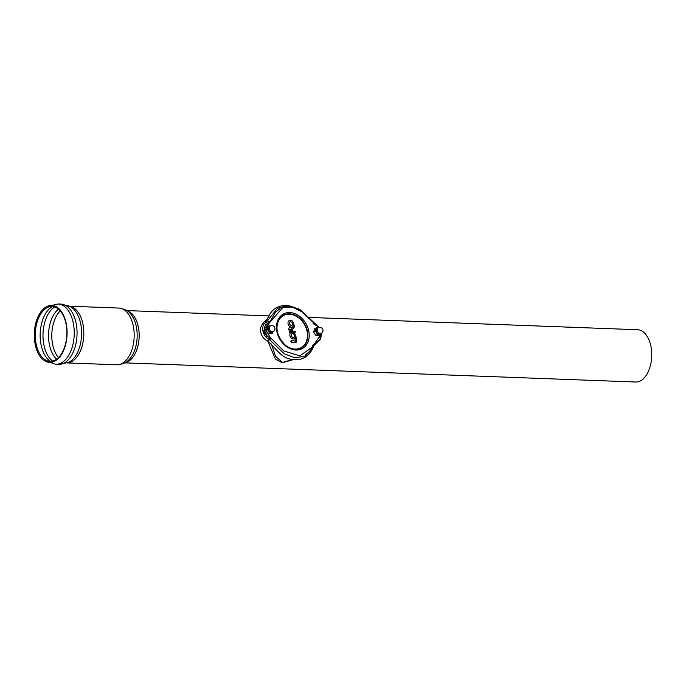 <?xml version="1.0" encoding="UTF-8"?>
<svg xmlns="http://www.w3.org/2000/svg" width="686" height="686" viewBox="0 0 686 686"><rect width="100%" height="100%" fill="white"/><g stroke="black" fill="none" stroke-linecap="round" stroke-linejoin="round"><path stroke-width="1.03" d="M265.714 332.984A2.152 1.664 -119.3 0 1 264.95 330.806M266.237 333.936A2.152 1.664 -119.3 0 1 264.496 332.35A2.152 1.664 -119.3 0 1 264.839 330.206M266.408 334.202A2.152 1.664 -119.3 0 1 265.859 334.296A2.152 1.664 -119.3 0 1 264.179 333.233M263.75 332.05A2.152 1.664 -119.3 0 1 264.787 330.249M263.493 331.038A2.152 1.664 -119.3 0 1 264.196 330.583M266.254 334.254A2.152 1.664 -119.3 0 1 265.259 334.631M46.245 306.839A28.503 16.387 92.1 0 1 46.331 306.788A28.503 16.387 92.1 0 1 66.482 325.027A28.503 16.387 92.1 0 1 61.534 354.422A28.503 16.387 92.1 0 1 44.316 360.622A28.503 16.387 92.1 0 1 34.3 333.37A28.503 16.387 92.1 0 1 46.245 306.839M46.802 307.843A27.466 15.787 92.1 0 1 46.888 307.791A27.466 15.787 92.1 0 1 66.302 325.361A27.466 15.787 92.1 0 1 61.534 353.693A27.466 15.787 92.1 0 1 44.942 359.661A27.466 15.787 92.1 0 1 35.295 333.405A27.466 15.787 92.1 0 1 46.802 307.843M268.843 316.289L265.559 321.442M265.353 324.058L265.353 325.833M266.279 334.245L266.82 336.98M267.832 341.242L275.369 358.95L282.152 362.791L293.325 359.618M292.502 359.507L282.546 362.44L275.48 356.205L271.45 344.055M270.31 339.21L269.941 337.418M268.029 323.2L268.012 322.36M124.843 362.868L635.69 382.016A26.162 15.041 -87.9 0 0 651.7 356.437A26.162 15.041 -87.9 0 0 637.646 329.734L308.297 317.386M305.227 354.765A26.522 20.469 60.7 0 0 313.279 344.295M293.025 307.268A26.522 20.469 60.7 0 0 279.236 308.529M268.775 321.717A26.522 20.469 60.7 0 0 268.535 322.917M269.975 337.443A26.522 20.469 60.7 0 0 270.198 338.044M269.478 337.821L266.065 334.905L264.256 330.643L264.633 326.459L267.197 323.655M267.96 323.235L270.593 320.782L275.309 312.43L279.802 308.829M269.109 338.558L269.77 338.901M319.796 337.966L320.259 336.869M319.23 327.428L299.688 309.309L288.24 305.416L277.478 308.263L266.34 322.206C260.337 324.598 262.241 336.414 269.144 339.313L284.158 353.727L295.083 357.852L305.304 356.025L312.559 348.685L314.308 344.766L320.739 338.472L321.588 333.156M269.358 339.424A1.792 0.746 -63.3 0 0 270.318 337.606L264.753 328.242L282.855 307.448L292.39 307.114L302.063 311.83L318.647 327.608M320.877 334.682L311.976 347.279L299.833 355.845L283.824 350.966L270.318 337.606M312.559 348.685L311.77 350.16C307.388 357.895 300.442 360.905 290.941 359.19C280.643 357.903 274.829 346.473 267.446 341.045C262.721 338.472 260.363 334.236 260.371 328.337C262.009 324.135 264.419 321.057 267.617 319.11C270.618 310.115 276.93 305.519 286.568 305.321L288.24 305.416M287.417 305.39L299.499 310.055M313.133 323.655L315.826 325.258M320.816 333.602L320.328 339.158M320.739 338.472L319.959 339.93L313.931 345.547M291.876 325.61L291.413 325.696C289.483 324.632 288.96 323.406 289.852 322.017A2.067 1.595 -119.3 0 1 292.356 322.977A2.067 1.595 -119.3 0 1 291.876 325.61A2.067 1.595 -119.3 0 1 291.293 325.721M294.02 324.898C293.376 321.28 291.842 319.822 289.398 320.525A3.593 2.77 60.7 0 0 288.18 324.264A3.593 2.77 60.7 0 0 291.524 327.171A3.593 2.77 60.7 0 0 292.862 326.802A1.003 0.772 -119.3 0 1 292.622 327.145L291.576 327.891M293.917 325.018L292.862 326.802M294.517 335.737A2.067 1.595 -119.3 0 1 293.719 337.418C291.927 337.581 291.258 336.38 291.696 333.825A2.067 1.595 -119.3 0 1 294.5 335.608L295.546 335.565L294.946 338.438L295.237 340.933M295.777 335.831L294.5 335.608M291.473 327.968L291.987 328.748A0.763 0.48 -125.4 0 0 291.867 328.551L291.473 327.968A2.049 1.586 60.7 0 0 289.672 327.522A2.049 1.586 60.7 0 0 288.892 329.297L289.295 331.75A0.763 0.592 60.7 0 0 290.041 332.496L293.754 332.633L295.88 335.694L296.378 340.891A0.643 0.497 -119.3 0 1 295.949 341.474L295.649 341.465A1.003 0.772 60.7 0 0 296.326 340.548L296.378 340.891M290.898 332.53A3.593 2.77 60.7 0 0 290.53 337.143A3.593 2.77 60.7 0 0 294.757 338.584A3.593 2.77 60.7 0 0 294.946 338.438L295.966 338.224L295.52 335.428L295.966 338.224M292.622 327.145A0.763 0.48 54.6 0 1 293.454 328.423L292.339 329.211L293.445 328.423A2.53 1.955 60.7 0 0 294.14 326.382L293.351 326.184M290.512 331.046L289.295 331.75M290.041 332.496A0.763 0.437 -87.9 0 0 290.315 331.552M293.968 332.641L294.663 332.667A0.763 0.437 -87.9 0 0 294.431 331.218L292.425 331.63L290.555 331.072L290.144 329.349M294.663 332.667A0.763 0.592 60.7 0 0 294.963 332.59A0.763 0.763 0 0 0 294.551 331.192L292.656 331.124M292.622 331.124L292.356 329.289L291.001 329.374L291.284 331.072M288.892 329.297L291.001 329.374M291.327 340.779A0.763 0.592 60.7 0 0 291.559 342.228A0.763 0.437 -87.3 0 0 291.447 340.753L291.447 340.753A0.763 0.437 -87.3 0 0 291.327 340.779M291.559 342.228L295.666 342.425A1.406 1.089 60.7 0 0 296.215 342.271L296.609 341.139M295.649 341.465A0.763 0.437 92.7 0 0 295.143 340.959L291.567 340.796M266.7 326.862L268.389 325.91L267.257 329.246L269.504 332.71L267.814 333.67L265.568 330.198L266.7 326.862M270.164 325.927L268.389 325.91M265.568 330.198L267.257 329.246M269.504 332.71L272.891 332.839L271.193 333.79L267.814 333.67M270.275 325.961L269.246 326.545A3.156 2.435 60.7 0 0 268.38 329.855A3.156 2.435 60.7 0 0 271.279 332.29A3.156 2.435 60.7 0 0 272.333 332.041L273.362 331.458A3.156 3.156 0 0 0 274.572 327.162A3.156 3.156 0 0 0 270.275 325.961A3.156 2.435 60.7 0 0 269.409 329.271A3.156 2.435 60.7 0 0 272.308 331.707A3.156 2.435 60.7 0 0 273.362 331.458M314.745 328.663L316.443 327.711L315.311 331.046L317.558 334.519L315.86 335.471L313.613 331.998L314.745 328.663M318.218 327.728L316.443 327.711M313.613 331.998L315.311 331.046M317.558 334.519L320.945 334.639L319.247 335.591L315.86 335.471M318.33 327.762L317.292 328.345A3.156 2.435 60.7 0 0 316.435 331.655A3.156 2.435 60.7 0 0 319.333 334.091A3.156 2.435 60.7 0 0 320.388 333.842L321.417 333.259A3.156 3.156 0 0 0 322.617 328.971A3.156 3.156 0 0 0 318.33 327.762A3.156 2.435 60.7 0 0 317.464 331.072A3.156 2.435 60.7 0 0 320.362 333.507A3.156 2.435 60.7 0 0 321.417 333.259M127.244 310.869A26.162 15.041 92.1 0 1 138.615 328.508A26.162 15.041 92.1 0 1 125.306 362.611M136.6 328.131A27.046 15.555 92.1 0 1 127.605 361.033C125.967 362.997 122.357 364.249 116.774 364.789A28.383 16.318 92.1 0 0 133.573 327.582A28.383 16.318 92.1 0 0 118.901 308.057C124.432 309.017 127.939 310.535 129.422 312.61A27.046 15.555 92.1 0 1 136.6 328.131M46.331 306.788L57.993 303.984A30.175 17.347 92.1 0 1 73.591 324.735A30.175 17.347 92.1 0 1 55.729 364.292L58.559 364.395L68.428 362.457A28.966 16.653 92.1 0 0 80.999 325.413A28.966 16.653 92.1 0 0 70.521 306.762A28.966 16.653 92.1 0 0 65.65 305.493M57.993 303.984L60.814 304.087A30.175 17.347 92.1 0 1 60.848 304.087A30.175 17.347 92.1 0 1 76.412 324.838A30.175 17.347 92.1 0 1 58.593 364.395A30.175 17.347 92.1 0 1 58.559 364.395M69.535 306.265A28.383 16.318 92.1 0 1 83.22 325.687A28.383 16.318 92.1 0 1 67.417 362.885M58.524 357.543A27.234 15.658 92.1 0 1 60.274 310.921M56.604 359.19A27.894 16.044 92.1 0 1 48.569 333.825A27.894 16.044 92.1 0 1 58.482 309.129M52.668 361.085A29.026 16.687 92.1 0 1 43.004 333.619A29.026 16.687 92.1 0 1 54.7 306.951M50.412 361.368A29.026 16.687 92.1 0 1 40.174 333.628A29.026 16.687 92.1 0 1 52.35 306.565A29.026 16.687 92.1 0 1 52.47 306.496M278.782 336.303A18.325 14.14 -119.3 0 1 286.431 314.488A18.325 14.14 -119.3 0 1 306.848 330.446A18.325 14.14 -119.3 0 1 295.083 349.045A18.325 14.14 -119.3 0 1 281.26 340.71M297.132 349.225L295.34 349.285C291.644 349.114 288.12 347.562 284.767 344.646C276.492 335.703 274.82 326.922 279.759 318.313A18.668 14.406 -119.3 0 1 304.936 324.504A18.668 14.406 -119.3 0 1 297.132 349.225A18.668 14.406 -119.3 0 1 295.28 349.294M295.889 350.031A19.714 15.212 -119.3 0 1 277.341 321.425A19.714 15.212 -119.3 0 1 305.253 322.471A19.714 15.212 -119.3 0 1 295.889 350.031M267.446 341.045L269.144 339.313M295.306 340.745L296.326 340.548M293.454 328.423A0.763 0.48 54.6 0 1 293.445 328.423L294.243 326.253L294.02 324.864M295.666 342.425A0.763 0.437 -87.3 0 0 295.949 341.474M44.316 360.622L55.729 364.292M60.848 304.087L68.54 306.17M67.288 362.928L116.774 364.789M69.415 306.205L118.901 308.057M126.807 310.578L269.015 315.912M290.547 331.046L291.439 331.081M291.713 328.019L289.672 327.522M295.263 340.942L291.447 340.753A0.763 0.763 0 0 0 291.104 340.822"/></g></svg>
